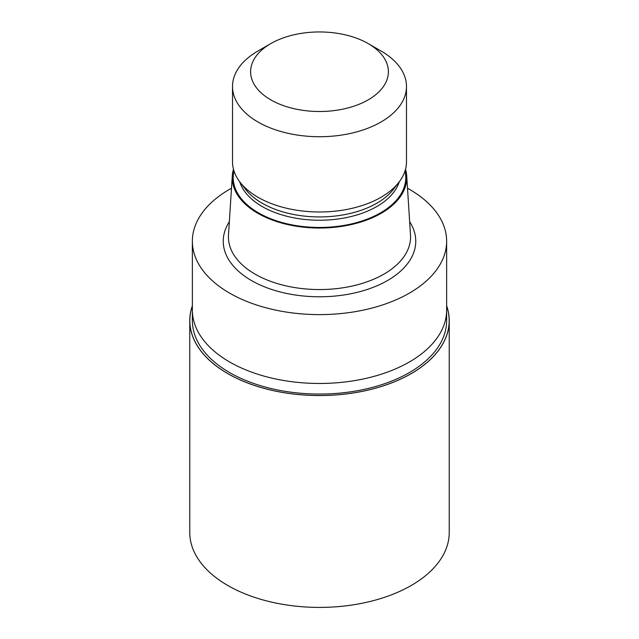 <?xml version="1.0" encoding="UTF-8"?>
<svg xmlns="http://www.w3.org/2000/svg" width="639" height="639" viewBox="0 0 639 639"><rect width="100%" height="100%" fill="white"/><g stroke="black" fill="none" stroke-linecap="round" stroke-linejoin="round"><path stroke-width="0.96" d="M411.189 373.591A129.669 74.867 180 0 1 258.292 386.651A129.669 74.867 180 0 1 192.363 305.945A129.669 74.859 180 0 0 258.292 386.651A129.669 74.859 180 0 0 411.189 373.591A129.669 74.867 180 0 0 446.637 305.945A129.669 74.859 180 0 1 411.189 373.591M446.637 310.298L446.637 320.658A127.137 73.405 180 0 1 409.399 372.561A127.137 73.405 180 0 1 270.848 388.472A127.137 73.405 180 0 1 192.363 320.658L192.363 310.298M405.525 169.199A87.263 50.385 180 0 1 406.708 175.789L410.51 235.024A91.073 52.582 180 0 1 410.573 236.973A91.073 52.582 180 0 1 383.895 274.155A91.073 52.582 180 0 1 284.651 285.553A91.073 52.582 180 0 1 228.427 236.973A91.073 52.582 180 0 1 228.49 235.024L232.292 175.789A87.263 50.385 180 0 1 233.475 169.199M406.708 175.789A87.263 50.385 180 0 1 381.203 213.282A87.263 50.385 180 0 1 284.619 223.834A87.263 50.385 180 0 1 232.292 175.789M368.216 43.604L381.012 50.984A86.984 50.217 180 0 1 406.484 86.497L406.484 161.763A86.984 50.217 180 0 1 398.904 182.267L393.52 189.224A81.081 46.815 180 0 1 376.834 203.218A81.081 46.815 180 0 1 245.48 189.224L240.096 182.267A86.984 50.217 180 0 1 232.516 161.763L232.516 86.497A86.984 50.217 180 0 1 257.988 50.984L270.784 43.604A68.892 39.778 180 0 1 368.216 43.604A68.892 39.778 180 0 1 368.216 99.852A68.892 39.778 180 0 1 270.784 99.852A68.892 39.778 180 0 1 270.784 43.604L257.988 50.984M398.904 182.267A86.984 50.217 180 0 1 381.012 197.275A86.984 50.217 180 0 1 240.096 182.267M406.484 86.497A86.984 50.217 180 0 1 381.012 122.009A86.984 50.217 180 0 1 286.208 132.896A86.984 50.217 180 0 1 232.516 86.497M407.506 188.233A127.137 73.405 180 0 1 446.637 241.207A127.137 73.405 180 0 1 409.399 293.117A127.137 73.405 180 0 1 270.848 309.028A127.137 73.405 180 0 1 192.363 241.207A127.137 73.405 180 0 1 229.601 189.304A127.137 73.405 180 0 1 231.494 188.233M409.399 361.97A127.137 73.405 180 0 0 446.637 310.059A127.137 73.405 180 0 1 409.399 361.97A127.137 73.405 180 0 1 270.848 377.881A127.137 73.405 180 0 1 192.363 310.059L192.363 241.207M446.637 305.754A129.733 74.899 180 0 1 449.233 320.658A129.733 74.899 180 0 1 411.236 373.615A129.733 74.899 180 0 1 269.85 389.854A129.733 74.899 180 0 1 189.767 320.658A129.733 74.899 180 0 1 192.363 305.754M449.233 320.658L449.233 532.511A129.733 74.899 180 0 1 411.236 585.476A129.733 74.899 180 0 1 269.85 601.706A129.733 74.899 180 0 1 189.767 532.511L189.767 320.658M409.655 221.733A96.265 55.577 180 0 1 387.569 280.505A96.265 55.577 180 0 1 267.414 287.949A96.265 55.577 180 0 1 229.345 221.733M404.998 171.004A86.273 49.81 180 0 1 380.501 212.875A86.273 49.81 180 0 1 281.224 222.292A86.273 49.81 180 0 1 234.002 171.004M399.279 181.78A81.081 46.815 180 0 1 376.834 206.517A81.081 46.815 180 0 1 295.314 218.099A81.081 46.815 180 0 1 239.721 181.78M446.637 310.059L446.637 241.207"/></g></svg>
